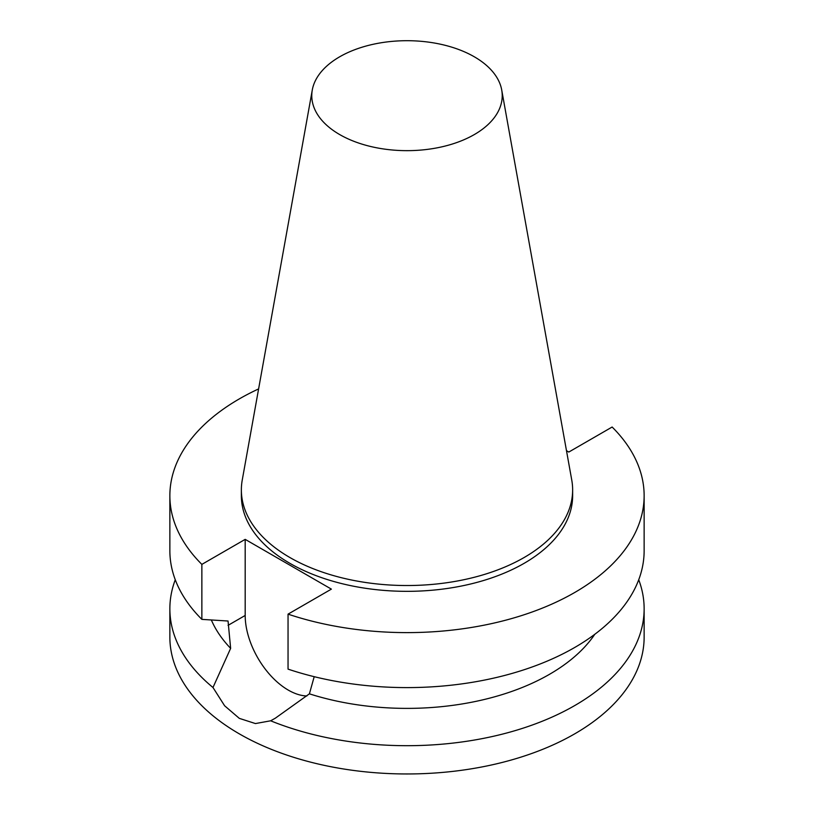 <?xml version="1.0" encoding="UTF-8"?>
<svg xmlns="http://www.w3.org/2000/svg" width="814" height="814" viewBox="0 0 814 814"><rect width="100%" height="100%" fill="white"/><g stroke="black" fill="none" stroke-linecap="round" stroke-linejoin="round"><path stroke-width="1.22" d="M306.847 695.97A60.948 35.185 -120 0 1 245.187 615.455L245.187 539.367L331.379 589.122L288.044 614.143A237.139 136.915 0 0 0 525.376 614.336A237.139 136.915 0 0 0 644.139 495.706A237.139 136.915 0 0 0 612.138 427.024L568.813 452.045L566.493 450.702M175.264 579.741A237.139 136.915 0 0 0 169.861 608.78L169.861 637.047A237.139 136.915 0 0 0 316.249 763.542A237.139 136.915 0 0 0 574.684 733.862A237.139 136.915 0 0 0 644.139 637.047L644.139 608.78A237.139 136.915 0 0 0 638.736 579.741M314.204 676.688L309.401 693.833L275.325 718.192L270.645 720.797A237.139 136.915 0 0 0 574.684 705.585A237.139 136.915 0 0 0 644.139 608.78M270.645 720.797L255.443 723.565L239.316 718.365L224.613 705.769L212.983 687.504L230.637 648.361L228.052 621.021L201.862 619.373L201.862 564.387L245.187 539.367M169.861 608.78A237.139 136.915 0 0 0 212.983 687.504M309.401 693.833A201.567 116.371 0 0 0 594.79 634.299M288.044 614.143L288.044 669.128A237.139 136.915 0 0 0 525.376 669.322A237.139 136.915 0 0 0 644.139 550.691L644.139 495.706M258.608 388.919A237.139 136.915 0 0 0 169.861 495.706A237.139 136.915 0 0 0 201.862 564.387M312.281 90.008L242.246 480.036A165.639 95.635 0 0 0 241.361 489.896L241.361 495.706A165.639 95.635 0 0 0 343.61 584.055A165.639 95.635 0 0 0 524.124 563.329A165.639 95.635 0 0 0 572.639 495.706L572.639 489.896A165.639 95.635 0 0 0 571.754 480.036L501.719 90.008A95.228 54.986 0 0 0 407 40.7A95.228 54.986 0 0 0 312.281 90.008A95.228 54.986 0 0 0 366.066 145.319A95.228 54.986 0 0 0 474.338 134.554A95.228 54.986 0 0 0 501.719 90.008M211.345 619.993A201.567 116.371 0 0 0 230.637 648.361M169.861 495.706L169.861 550.691A237.139 136.915 0 0 0 201.862 619.373M241.361 489.896A165.639 95.635 0 0 0 343.61 578.245A165.639 95.635 0 0 0 524.124 557.519A165.639 95.635 0 0 0 572.639 489.896M245.187 615.455L228.052 625.356"/></g></svg>
